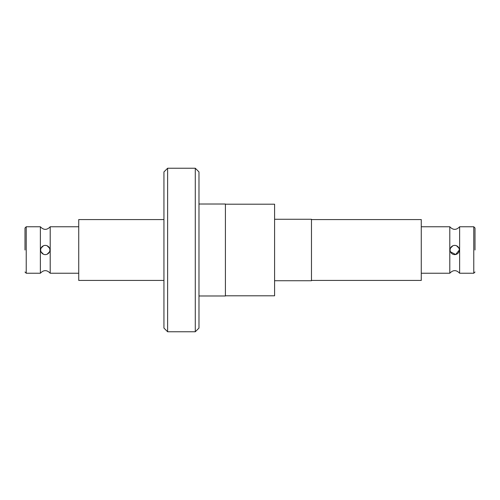<?xml version="1.0" encoding="UTF-8"?>
<svg xmlns="http://www.w3.org/2000/svg" width="500" height="500" viewBox="0 0 500 500"><rect width="100%" height="100%" fill="white"/><g stroke="black" fill="none" stroke-linecap="round" stroke-linejoin="round"><path stroke-width="0.75" d="M450.481 251.825L455.681 254.506L459.325 250A4.612 4.612 0 0 1 454.712 254.613A4.612 4.612 0 0 1 450.1 250A4.612 4.612 0 0 1 454.712 245.387A4.612 4.612 0 0 1 459.325 250M459.631 250L459.631 273.238C456.35 269.781 453.075 269.781 449.8 273.238L449.8 226.762C453.075 230.219 456.35 230.219 459.631 226.762L459.631 250M475 250L475 227.994L475 250M78.731 226.762L50.2 226.762L50.2 273.238C46.925 269.781 43.65 269.781 40.369 273.238L40.369 226.762L26.231 226.762L26.231 273.238L25 272.006M41.056 251.825L43.425 254.219M47.144 254.219L49.519 251.838M25 250L25 227.994L25 250M311.475 280.431L421.269 280.431L421.269 219.569L311.475 219.569M274.587 280.738L311.475 280.738L311.475 219.262L274.587 219.262M225.413 295.8L274.587 295.8L274.587 204.2L225.413 204.2M198.975 204.019L225.413 204.019L225.413 295.981L198.975 295.981M195.287 331.763L198.975 328.075L198.975 171.925L195.287 168.238L195.287 331.763L167.625 331.763L167.625 168.238L195.287 168.238M167.625 168.238L163.938 171.925L163.938 328.075L167.625 331.763M163.938 219.569L78.731 219.569L78.731 280.431L163.938 280.431M78.731 273.238L50.2 273.238M49.519 248.175L47.15 245.781M45.287 245.387A4.612 4.612 0 0 1 49.9 250A4.612 4.612 0 0 1 45.287 254.613A4.612 4.612 0 0 1 40.675 250A4.612 4.612 0 0 1 45.287 245.387M40.369 273.238L26.231 273.238M43.431 245.781L41.056 248.162M458.944 248.175L456.575 245.781M452.856 245.781L450.481 248.169M459.631 273.238L473.769 273.238L473.769 226.762L475 227.994M26.231 226.762L25 227.994M421.269 273.238L449.8 273.238M40.369 226.762C43.65 230.219 46.925 230.219 50.2 226.762M473.769 273.238L475 272.006M459.631 226.762L473.769 226.762M421.269 226.762L449.8 226.762"/></g></svg>
